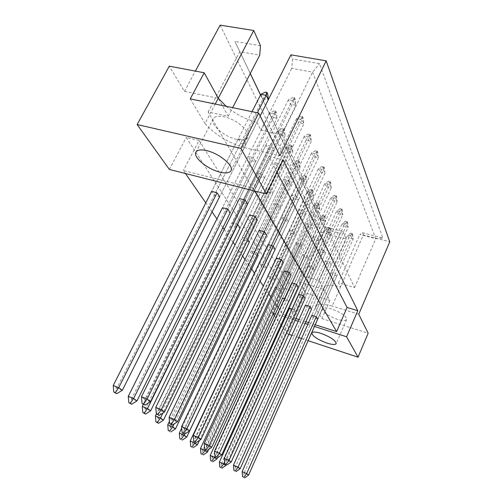 <?xml version="1.0" encoding="UTF-8"?>
<svg xmlns="http://www.w3.org/2000/svg" width="503" height="503" viewBox="0 0 503 503"><rect width="100%" height="100%" fill="white"/><g stroke="black" fill="none" stroke-linecap="round" stroke-linejoin="round"><path stroke-width="0.38" stroke-dasharray="2.52 1.89" d="M331.578 308.987C326.422 307.496 323.379 307.459 322.448 308.873C322.813 312.294 327.78 315.765 337.35 319.298C342.549 320.839 345.649 320.889 346.636 319.449C346.284 316.041 341.267 312.552 331.578 308.987M236.655 139.369C224.351 136.904 209.782 124.335 213.253 118.834C214.756 116.369 218.34 115.684 224.017 116.784C236.611 119.161 251.299 132.088 247.765 137.357C246.181 139.916 242.477 140.589 236.655 139.369M331.112 272.066L311.829 315.312L313.275 317.651L317.726 319.059L353.169 239.063L351.999 236.322L316.299 316.72L335.558 273.349L331.112 272.066L332.42 274.625L336.847 275.902L335.558 273.349M308.848 265.659L310.276 268.225L314.589 269.47L313.187 266.911L308.848 265.659L289.451 308.251L291.011 310.603L295.349 311.979L293.809 309.628L292.092 309.087M325.378 260.887L305.491 305.088L307.019 307.553L311.571 308.968L348.107 227.243L346.869 224.363L310.068 306.509L329.93 262.17L325.378 260.887L326.761 263.578L331.288 264.867L329.93 262.17M302.617 254.461L304.12 257.159L308.534 258.41L307.056 255.713L302.617 254.461L282.611 297.977L284.258 300.454L288.691 301.838L287.068 299.36L284.566 298.587M319.342 249.111L298.807 294.312L300.423 296.908L305.076 298.336L342.776 214.8L341.474 211.769L303.491 295.739L324.001 250.4L319.342 249.111L320.801 251.953L325.428 253.235L324.001 250.4M296.066 242.672L297.644 245.514L302.152 246.766L300.599 243.924L296.066 242.672L275.405 287.15L277.14 289.759L281.674 291.155L279.964 288.546L276.581 287.515M312.979 236.693L291.753 282.931L293.456 285.673L298.222 287.112L337.161 201.69L335.79 198.49L296.55 284.371L317.745 237.982L312.979 236.693L314.513 239.686L319.254 240.975L317.745 237.982M289.15 230.242L290.816 233.241L295.431 234.492L293.79 231.499L289.15 230.242L267.803 275.732L269.633 278.486L274.273 279.888L272.463 277.134L268.099 275.82M306.252 223.571L284.296 270.891L286.094 273.795L290.979 275.242L331.232 187.852L329.786 184.475L289.206 272.343L311.131 224.86L306.252 223.571L307.874 226.734L312.728 228.022L311.131 224.86M266.414 267.923L264.54 265.068L259.768 263.66L261.705 266.577L266.452 267.98L306.962 182.017L305.378 178.647L184.683 434.083M299.134 209.682L276.392 258.146L278.304 261.227L283.308 262.679L324.969 173.227L323.435 169.649L281.429 259.598L304.139 210.971L299.134 209.682L300.851 213.033L305.824 214.322L304.139 210.971M257.429 254.235L256.153 252.305L251.267 250.89L253.317 253.971L258.177 255.386L300.109 167.436L298.43 163.871L174.088 423.972M291.589 194.969L268.011 244.621L270.036 247.891L275.166 249.35L318.336 157.747L316.714 153.956L273.173 246.08L296.726 196.252L291.589 194.969L293.412 198.522L298.512 199.81L296.726 196.252M247.853 239.661L247.262 238.762L242.251 237.353L244.433 240.623L249.413 242.037L292.853 152.007L291.08 148.234L162.909 413.057M283.579 179.345L259.102 230.248L261.252 233.725L266.521 235.184L311.307 141.33L309.584 137.313L264.396 231.707L288.848 180.621L283.579 179.345L285.515 183.123L290.753 184.4L288.848 180.621M237.535 224.307L232.682 222.974L234.995 226.451L240.101 227.865L285.17 135.665L283.283 131.66L237.818 224.388L262.415 174.22L257.31 172.982L259.403 176.748L264.477 177.987L262.415 174.22M275.066 162.733L249.607 214.938L251.909 218.642L257.31 220.1L303.837 123.895L302.001 119.62L255.052 216.397L280.473 163.997L275.066 162.733L277.122 166.751L282.497 168.015L280.473 163.997M248.098 156.427L222.502 207.676L224.967 211.379L230.198 212.788L277.008 118.324L275.009 114.068L227.771 209.085L253.342 157.653L248.098 156.427L250.324 160.432L255.537 161.658L253.342 157.653M265.986 145.021L239.485 198.603L241.937 202.558L247.489 204.017L295.883 105.341L293.934 100.782L245.074 200.056L271.545 146.272L265.986 145.021L268.187 149.309L273.707 150.56L271.545 146.272M238.296 138.803L240.673 143.066L246.017 144.279L243.678 140.01L238.296 138.803L211.65 191.366L214.278 195.315L219.648 196.723L268.294 99.789M285.421 315.205L283.088 314.463L278.247 307.465M276.977 305.635L270.897 296.858M268.797 293.827L263.138 285.66M260.152 281.347L254.468 273.142M251.651 269.074L245.024 259.51M242.641 256.065L234.964 244.98M233.071 242.251L224.219 229.469M222.886 227.551L216.894 218.899M212.033 211.876L205.802 202.891M185.45 173.51L183.381 170.523L253.361 188.128L255.109 191.146M315.211 324.743L308.572 322.618M305.855 321.75L298.983 319.55M295.946 318.575L286.169 315.444M199.1 140.431L293.721 291.199L283.755 288.156L186.242 137.457L199.1 140.431L183.381 170.523M169.354 169.436L186.242 137.457M220.138 25.15L321.624 232.455L299.027 281.976L305.73 293.123L329.88 300.467L318.864 280.504L303.567 275.996L208.116 111.999L228.217 116.268L218.271 98.255L184.45 91.383L169.297 66.17M184.45 91.383L195.371 71.112M305.73 293.123L287.332 333.829L281.498 325.699M280.97 324.963L274.405 315.815M273.116 314.017L272.337 312.929L283.755 288.156M260.158 115.967L256.939 122.38C245.69 119.337 235.429 113.98 226.149 106.322M215.227 104.058L205.023 123.549C215.083 134.754 228.161 142.764 244.263 147.586L256.939 122.38L260.856 130.095L281.925 134.659L354.571 287.546L338.481 282.837L340.537 286.886L332.099 306.076C322.737 303.642 317.242 303.743 315.626 306.377L315.475 307.937L321.87 318.613L368.158 333.212M299.027 281.976L323.756 289.363L323.951 287.71C325.661 284.868 331.188 284.591 340.537 286.886L363.399 234.907L389.762 241.824M281.856 217.12L283.617 220.289L288.338 221.54L286.603 218.377L281.856 217.12L259.768 263.66M274.141 203.25L276.002 206.601L280.837 207.852L279.002 204.501L274.141 203.25L251.267 250.89M265.974 188.562L267.948 192.108L272.896 193.359L270.954 189.807L265.974 188.562L242.251 237.353M260.479 45.698L234.914 41.416L250.28 73.482M260.548 94.91L323.58 226.425L342.864 231.506L340.078 233.26L324.875 229.236L260.516 94.973M321.624 232.455L346.196 239.013L342.864 231.506M315.475 307.937L346.196 239.013M329.88 300.467L321.87 318.613M308.138 340.701L301.486 338.506M298.769 337.607L291.885 335.331M288.835 334.325L287.332 333.829M290.897 54.84L292.57 58.996L291.683 68.402L312.596 72.111L375.779 238.724L359.802 234.53L362.518 232.726L363.399 234.907M362.518 232.726L382.877 238.038L319.506 63.623L292.57 58.996M314.45 326.46L307.811 324.322M305.095 323.454L298.222 321.247M295.179 320.266L285.408 317.129M284.654 316.884L275.298 313.878M273.456 313.287L272.337 312.929M228.217 116.268L232.65 107.667M208.116 111.999L239.768 51.677L259.743 55.135M303.567 275.996L324.875 229.236L323.58 226.425M250.249 73.545L234.914 41.416M318.864 280.504L340.078 233.26M338.481 282.837L359.802 234.53M354.571 287.546L375.779 238.724L382.877 238.038M281.925 134.659L312.596 72.111L319.506 63.623M260.856 130.095L291.683 68.402M277.027 172.284L268.879 156.546L253.361 188.128M268.879 156.546L283.07 159.828M293.721 291.199L283.088 314.463M240.673 143.066L214.278 195.315M246.017 144.279L219.648 196.723M243.678 140.01L257.41 112.791M273.707 150.56L247.489 204.017M268.187 149.309L241.937 202.558M250.324 160.432L224.967 211.379M255.537 161.658L230.198 212.788M282.497 168.015L257.31 220.1M277.122 166.751L251.909 218.642M257.31 172.982L232.682 222.974M259.403 176.748L234.995 226.451M264.477 177.987L240.101 227.865M290.753 184.4L266.521 235.184M285.515 183.123L261.252 233.725M267.948 192.108L244.433 240.623M272.896 193.359L249.413 242.037M270.954 189.807L247.262 238.762M298.512 199.81L275.166 249.35M293.412 198.522L270.036 247.891M276.002 206.601L253.317 253.971M280.837 207.852L258.177 255.386M279.002 204.501L256.153 252.305M305.824 214.322L283.308 262.679M300.851 213.033L278.304 261.227M283.617 220.289L261.705 266.577M288.338 221.54L266.452 267.98M286.603 218.377L264.54 265.068M312.728 228.022L290.979 275.242M307.874 226.734L286.094 273.795M290.816 233.241L269.633 278.486M295.431 234.492L274.273 279.888M293.79 231.499L272.463 277.134M319.254 240.975L298.222 287.112M314.513 239.686L293.456 285.673M297.644 245.514L277.14 289.759M302.152 246.766L281.674 291.155M300.599 243.924L279.964 288.546M325.428 253.235L305.076 298.336M320.801 251.953L300.423 296.908M304.12 257.159L284.258 300.454M308.534 258.41L288.691 301.838M307.056 255.713L287.068 299.36M331.288 264.867L311.571 308.968M326.761 263.578L307.019 307.553M310.276 268.225L291.011 310.603M314.589 269.47L295.349 311.979M313.187 266.911L293.809 309.628M336.847 275.902L317.726 319.059M332.42 274.625L313.275 317.651M358.727 314.243L332.099 306.076M190.253 98.89L205.023 123.549M244.263 147.586L279.938 155.76M295.299 99.556L293.765 99.254L292.979 97.425L294.525 97.727L295.299 99.556L295.883 105.341L290.394 104.253L144.933 399.357L141.462 396.773M294.525 97.727L293.934 100.782L288.408 99.701L239.485 198.603M150.573 401.62L144.933 399.357L143.43 404.475M292.979 97.425L288.408 99.701L290.394 104.253L293.765 99.254M267.778 94.193L266.288 93.898L265.433 92.08M252.047 111.679L211.65 191.366M122.33 390.29L116.885 388.109L263.019 98.827L268.325 99.732M115.25 393.076L116.885 388.109L113.238 385.48M260.856 94.306L263.019 98.827L266.288 93.898M303.265 118.28L301.769 117.979L301.033 116.256L302.536 116.564L303.265 118.28L303.837 123.895L298.486 122.782L159.005 409.826L155.767 407.417M302.536 116.564L302.001 119.62L296.625 118.513L249.607 214.938M164.494 412.045L159.005 409.826L157.628 414.824M301.033 116.256L296.625 118.513L298.486 122.782L301.769 117.979M276.461 112.798L275.009 112.496L274.21 110.792L275.663 111.088L276.461 112.798L277.008 118.324L271.827 117.243L131.667 398.785L128.265 396.326M275.663 111.088L275.009 114.068L269.797 112.999L222.502 207.676M136.973 400.929L131.667 398.785L130.17 403.632M274.21 110.792L269.797 112.999L271.827 117.243L275.009 112.496M310.747 135.879L309.288 135.571L308.597 133.949L310.062 134.263L310.747 135.879L311.307 141.33L306.101 140.205L172.127 419.59L169.109 417.345M310.062 134.263L309.584 137.313L304.34 136.187L259.102 230.248M177.484 421.765L172.127 419.59L170.869 424.475M308.597 133.949L304.34 136.187L306.101 140.205L309.288 135.571M324.435 168.071L323.052 167.751L322.436 166.317L323.825 166.638L324.435 168.071L324.969 173.227L320.021 172.076L195.912 437.289L193.259 435.315M323.825 166.638L323.435 169.649L318.456 168.499L276.392 258.146M201.005 439.383L195.912 437.289L194.85 441.948M322.436 166.317L318.456 168.499L320.021 172.076L323.052 167.751M336.652 196.799L335.331 196.478L334.778 195.189L336.105 195.51L336.652 196.799L337.161 201.69L332.445 200.521L216.894 452.895L214.542 451.147M336.105 195.51L335.79 198.49L331.049 197.321L291.753 282.931M221.741 454.907L216.894 452.895L215.988 457.353M334.778 195.189L331.049 197.321L332.445 200.521L335.331 196.478M347.617 222.59L346.36 222.269L345.863 221.106L347.127 221.433L347.617 222.59L348.107 227.243L343.606 226.073L235.53 466.765L233.436 465.206M347.127 221.433L346.869 224.363L342.342 223.187L305.491 305.088M240.157 468.702L235.53 466.765L234.763 471.028M345.863 221.106L342.342 223.187L343.606 226.073L346.36 222.269M284.629 130.296L283.214 129.994L282.46 128.384L283.881 128.686L284.629 130.296L285.17 135.665L280.114 134.571L145.48 408.75L142.299 406.455M283.881 128.686L283.283 131.66L278.203 130.573L143.317 404.393M150.655 410.857L145.48 408.75L144.103 413.497M282.46 128.384L278.203 130.573L280.114 134.571L283.214 129.994M299.593 162.35L298.241 162.041L297.575 160.608L298.927 160.916L299.593 162.35L300.109 167.436L295.292 166.311L170.542 426.846L167.744 424.828M298.927 160.916L298.43 163.871L293.589 162.752L169.454 421.269M175.478 428.877L170.542 426.846L169.373 431.385M297.575 160.608L293.589 162.752L295.292 166.311L298.241 162.041M312.967 191.002L311.678 190.687L311.074 189.405L312.369 189.719L312.967 191.002L313.457 195.824L311.954 192.63L195.346 442.156M312.369 189.719L311.954 192.63L307.339 191.498L267.803 275.732M199.433 440.433L313.457 195.824L308.867 194.692L192.693 442.835L190.209 441.043M197.402 444.79L192.693 442.835L191.693 447.18M311.074 189.405L307.339 191.498L308.867 194.692L311.678 190.687M324.988 216.762L323.762 216.447L323.215 215.284L324.448 215.605L324.988 216.762L325.46 221.351L324.108 218.472L215.045 456.642M324.448 215.605L324.108 218.472L319.694 217.327L282.611 297.977M217.39 457.893L325.46 221.351L321.071 220.207L212.404 457.064L210.191 455.466M216.906 458.95L212.404 457.064L211.549 461.232M323.215 215.284L319.694 217.327L321.071 220.207L323.762 216.447M317.795 152.447L316.368 152.132L315.721 150.611L317.148 150.925L317.795 152.447L318.336 157.747L313.262 156.603L184.406 428.726L181.577 426.619M317.148 150.925L316.714 153.956L311.609 152.818L268.011 244.621M189.625 430.864L184.406 428.726L183.249 433.492M315.721 150.611L311.609 152.818L313.262 156.603L316.368 152.132M330.716 182.834L329.358 182.514L328.78 181.149L330.138 181.476L330.716 182.834L331.232 187.852L326.403 186.695L206.72 445.331L204.231 443.476M330.138 181.476L329.786 184.475L324.925 183.312L284.296 270.891M211.688 447.381L206.72 445.331L205.746 449.883M328.78 181.149L324.925 183.312L326.403 186.695L329.358 182.514M342.279 210.034L340.99 209.707L340.468 208.487L341.763 208.814L342.279 210.034L342.776 214.8L338.167 213.63L226.476 460.025L224.263 458.378M341.763 208.814L341.474 211.769L336.847 210.6L298.807 294.312M231.217 462.005L226.476 460.025L225.646 464.388M340.468 208.487L336.847 210.6L338.167 213.63L340.99 209.707M352.691 234.524L351.459 234.197L350.987 233.096L352.226 233.423L352.691 234.524L353.169 239.063L348.768 237.894L244.093 473.134L242.113 471.657M352.226 233.423L351.999 236.322L347.573 235.153L311.829 315.312M248.62 475.039L244.093 473.134L243.383 477.309M350.987 233.096L347.573 235.153L348.768 237.894L351.459 234.197M292.331 146.788L290.948 146.48L290.237 144.965L291.621 145.273L292.331 146.788L292.853 152.007L287.923 150.9L158.414 418.087L155.433 415.937M291.621 145.273L291.08 148.234L286.119 147.127L156.408 413.931M163.462 420.156L158.414 418.087L157.143 422.727M290.237 144.965L286.119 147.127L287.923 150.9L290.948 146.48M306.465 177.069L305.145 176.754L304.51 175.396L305.83 175.71L306.465 177.069L306.962 182.017L302.265 180.885L181.948 435.076L179.32 433.177M305.83 175.71L305.378 178.647L300.649 177.515L181.715 428.128M186.77 437.069L181.948 435.076L180.866 439.521M304.51 175.396L300.649 177.515L302.265 180.885L305.145 176.754M319.135 204.218L317.877 203.897L317.305 202.678L318.562 202.998L319.135 204.218L319.612 208.921L318.192 205.89L205.444 449.669M318.562 202.998L318.192 205.89L313.677 204.746L275.405 287.15M208.644 449.443L319.612 208.921L315.123 207.777L202.828 450.147L200.483 448.456M207.431 452.071L202.828 450.147L201.904 454.404M317.305 202.678L313.677 204.746L315.123 207.777L317.877 203.897M330.559 228.689L329.358 228.375L328.836 227.274L330.043 227.589L330.559 228.689L331.018 233.172L329.735 230.437L224.615 462.169M330.043 227.589L329.735 230.437L325.416 229.293L289.451 308.251M226.249 464.64L331.018 233.172L326.724 232.034L221.471 463.609L219.377 462.094M225.878 465.464L221.471 463.609L220.672 467.689M328.836 227.274L325.416 229.293L326.724 232.034L329.358 228.375M322.448 308.873L311.81 332.879M213.253 118.834L195.912 152.107M323.951 287.71L315.626 306.377M247.765 137.357L230.984 170.699M346.636 319.449L336.193 343.618"/><path stroke-width="0.75" d="M320.87 333.344C315.702 331.766 312.684 331.609 311.81 332.879C312.306 336.048 317.362 339.462 326.975 343.103C332.187 344.737 335.262 344.907 336.193 343.618C335.721 340.456 330.609 337.029 320.87 333.344M206.526 150.598C200.835 149.36 197.302 149.863 195.912 152.107C192.693 157.112 207.689 169.392 220.018 172.158C225.853 173.516 229.506 173.026 230.984 170.699C234.279 165.915 219.151 153.289 206.526 150.598M316.299 316.72L311.829 315.312L242.113 471.657L246.659 473.575L248.62 475.039L317.726 319.059L316.299 316.72L246.659 473.575L243.861 477.272L242.584 476.731L243.861 477.272M292.092 309.087L289.451 308.251L219.377 462.094L223.804 463.955L225.878 465.464L226.249 464.64M310.068 306.509L305.491 305.088L233.436 465.206L238.089 467.155L240.157 468.702L311.571 308.968L310.068 306.509L238.089 467.155L235.222 470.971L233.92 470.418L235.222 470.971M284.566 298.587L282.611 297.977L210.191 455.466L214.718 457.359L216.906 458.95L217.39 457.893M303.491 295.739L298.807 294.312L224.263 458.378L229.022 460.364L231.217 462.005L305.076 298.336L303.491 295.739L229.022 460.364L226.086 464.3L224.759 463.741L226.086 464.3M276.581 287.515L275.405 287.15L200.483 448.456L205.111 450.392L207.431 452.071L208.644 449.443M296.55 284.371L291.753 282.931L214.542 451.147L219.421 453.172L221.741 454.907L298.222 287.112L296.55 284.371L219.421 453.172L216.409 457.233L215.045 456.667L216.409 457.233M268.099 275.82L190.209 441.043L194.944 443.011L197.402 444.79L199.433 440.433M289.206 272.343L284.296 270.891L204.231 443.476L209.223 445.539L211.688 447.381L290.979 275.242L289.206 272.343L209.223 445.539L206.142 449.739L204.74 449.154L206.142 449.739M181.715 428.128L179.32 433.177L184.161 435.183L186.77 437.069L266.414 267.923M281.429 259.598L276.392 258.146L193.259 435.315L198.377 437.415L201.005 439.383L283.308 262.679L281.429 259.598L198.377 437.415L195.221 441.766L193.787 441.175L195.221 441.766M169.454 421.269L167.744 424.828L172.705 426.865L175.478 428.877L258.177 255.386L257.429 254.235M273.173 246.08L268.011 244.621L181.577 426.619L186.827 428.763L189.625 430.864L275.166 249.35L273.173 246.08L186.827 428.763L183.582 433.272L182.117 432.668L184.714 434.102L183.582 433.272M156.408 413.931L155.433 415.937L160.514 418.012L163.462 420.156L249.413 242.037L247.853 239.661M264.396 231.707L259.102 230.248L169.109 417.345L174.491 419.527L177.484 421.765L266.521 235.184L264.396 231.707L174.491 419.527L171.158 424.205L169.656 423.589L170.869 424.475L172.372 425.085L171.158 424.205M143.317 404.393L142.299 406.455L147.505 408.574L150.655 410.857L240.101 227.865L237.535 224.307M255.052 216.397L249.607 214.938L155.767 407.417L161.293 409.649L164.494 412.045L257.31 220.1L255.052 216.397L161.293 409.649L157.873 414.503L156.326 413.875L159.168 415.453L157.873 414.503M227.771 209.085L222.502 207.676L128.265 396.326L133.603 398.483L136.973 400.929L230.198 212.788L227.771 209.085L133.603 398.483L130.296 403.274L128.799 402.67L131.66 404.242L130.296 403.274M245.074 200.056L239.485 198.603L141.462 396.773L147.14 399.049L150.573 401.62L247.489 204.017L245.074 200.056L147.14 399.049L143.619 404.104L142.035 403.463L145.009 405.116L143.619 404.104M217.057 192.775L211.65 191.366L113.238 385.48L118.714 387.668L122.33 390.29L219.648 196.723L217.057 192.775L118.714 387.668L115.313 392.661L113.785 392.038L116.778 393.692L115.313 392.661M278.247 307.465L276.977 305.635M270.897 296.858L268.797 293.827M263.138 285.66L260.152 281.347M254.468 273.142L251.651 269.074M245.024 259.51L242.641 256.065M234.964 244.98L233.071 242.251M224.219 229.469L222.886 227.551M216.894 218.899L212.033 211.876M205.802 202.891L185.45 173.51M255.109 191.146L336.601 331.59L315.211 324.743M308.572 322.618L305.855 321.75M298.983 319.55L295.946 318.575M286.169 315.444L285.421 315.205M266.483 194.026L169.354 169.436L137.143 124.549L240.893 148.416L266.483 194.026L283.07 159.828L357.778 310.722L346.586 336.784L358.042 357.193L308.138 340.701M226.149 106.322L218.271 98.255L204.212 72.784L169.297 66.17L137.143 124.549M195.371 71.112L220.138 25.15L253.738 30.501L260.479 45.698L259.743 55.135L232.65 107.667M281.498 325.699L280.97 324.963M274.405 315.815L273.116 314.017M240.893 148.416L258.712 113.062L279.938 155.76L326.164 60.832L389.762 241.824L358.727 314.243L368.158 333.212L358.042 357.193M250.28 73.482L260.548 94.91M215.227 104.058L253.738 30.501M301.486 338.506L298.769 337.607M291.885 335.331L288.835 334.325M258.712 113.062L190.253 98.89L204.212 72.784M326.164 60.832L290.897 54.84L260.158 115.967M346.586 336.784L314.45 326.46M307.811 324.322L305.095 323.454M298.222 321.247L295.179 320.266M285.408 317.129L284.654 316.884M275.298 313.878L273.456 313.287M260.516 94.973L250.249 73.545M357.778 310.722L347.07 307.459L336.601 331.59M347.07 307.459L277.027 172.284M145.009 405.116L150.573 401.62M141.462 396.773L142.035 403.463M268.294 99.789L266.213 95.356L260.856 94.306L265.433 92.08L266.93 92.37L267.778 94.193L268.325 99.732M260.856 94.306L252.047 111.679M266.93 92.37L266.213 95.356L257.41 112.791M116.778 393.692L122.33 390.29M113.238 385.48L113.785 392.038M159.168 415.453L164.494 412.045M155.767 407.417L156.326 413.875M131.66 404.242L136.973 400.929M128.265 396.326L128.799 402.67M172.372 425.085L177.484 421.765M169.109 417.345L169.656 423.589M196.277 442.539L201.005 439.383M193.259 435.315L193.787 441.175M217.353 457.919L221.741 454.907M214.542 451.147L215.045 456.667M236.058 471.581L240.157 468.702M233.436 465.206L233.92 470.418M237.818 224.388L147.505 408.574L144.279 413.189L142.827 412.592L145.556 414.095L144.279 413.189M145.556 414.095L150.655 410.857M142.299 406.455L142.827 412.592M174.088 423.972L172.705 426.865L169.637 431.165L168.247 430.587L169.637 431.165M170.756 431.958L175.478 428.877M167.744 424.828L168.247 430.587M195.346 442.156L192.02 447.029L190.7 446.475L192.02 447.029M193.014 447.733L197.402 444.79M190.209 441.043L190.7 446.475M215.045 456.642L211.926 461.138L210.656 460.603L211.926 461.138M212.813 461.767L216.906 458.95M210.191 455.466L210.656 460.603M184.714 434.102L189.625 430.864M181.577 426.619L182.117 432.668M207.135 450.468L211.688 447.381M204.231 443.476L204.74 449.154M226.972 464.948L231.217 462.005M224.263 458.378L224.759 463.741M244.653 477.85L248.62 475.039M242.113 471.657L242.584 476.731M162.909 413.057L160.514 418.012L157.364 422.463L155.943 421.879L158.558 423.312L157.364 422.463M158.558 423.312L163.462 420.156M155.433 415.937L155.943 421.879M184.683 434.083L181.168 439.333L179.81 438.773L181.168 439.333M182.218 440.081L186.77 437.069M179.32 433.177L179.81 438.773M205.444 449.669L202.256 454.284L200.961 453.737L202.256 454.284M203.193 454.951L207.431 452.071M200.483 448.456L200.961 453.737M224.615 462.169L221.075 467.62L219.836 467.098L221.075 467.62M221.911 468.218L225.878 465.464M219.377 462.094L219.836 467.098"/></g></svg>
